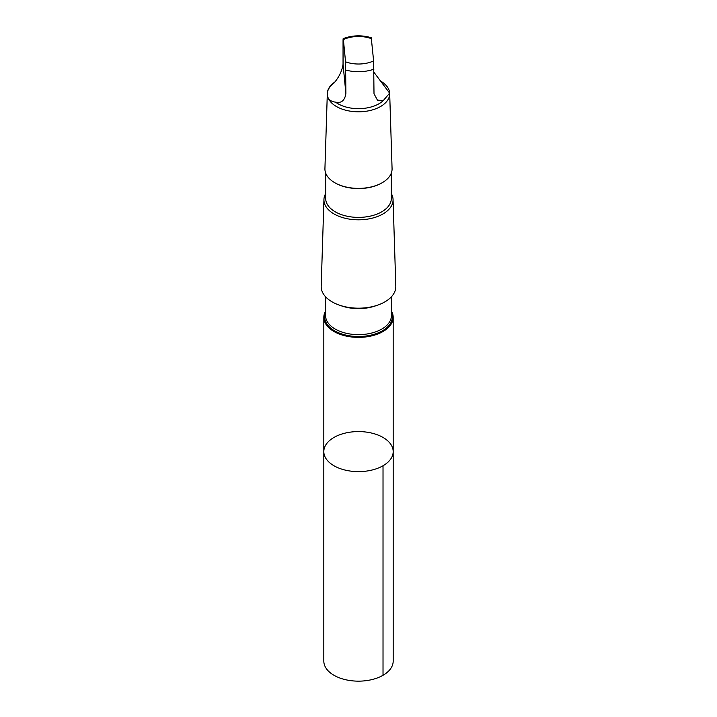 <?xml version="1.0" encoding="UTF-8"?>
<svg xmlns="http://www.w3.org/2000/svg" width="717" height="717" viewBox="0 0 717 717"><rect width="100%" height="100%" fill="white"/><g stroke="black" fill="none" stroke-linecap="round" stroke-linejoin="round"><path stroke-width="1.08" d="M393.158 450.912A34.685 20.022 180 0 1 393.185 451.593A34.685 20.022 180 0 1 358.5 471.625A34.685 20.022 180 0 1 323.815 451.593A34.685 20.022 180 0 1 357.908 431.58A34.685 20.022 180 0 1 393.158 450.912M323.815 661.128A34.685 20.022 0 0 0 323.842 661.809A34.685 20.022 0 0 0 359.092 681.15A34.685 20.022 0 0 0 393.185 661.128L393.185 451.593A34.685 20.022 180 0 1 358.5 471.625A34.685 20.022 180 0 1 323.815 451.593L323.815 661.128M335.547 102.128C341.382 103.427 344.823 100.541 345.89 93.443L345.549 61.814L343.389 39.596C343.192 37.938 343.076 38.368 343.049 40.905L343.049 64.288C341.982 71.162 338.872 77.517 333.719 83.333C324.308 90.234 325.339 101.231 335.547 102.128A28.931 16.706 -0 0 0 383.281 100.577L389.636 93.156L373.951 72.292M371.451 38.691A23.849 13.766 -0 0 0 343.389 39.596L343.183 38.619C352.307 35.241 361.664 34.936 371.254 37.705L373.611 60.9L374.005 93.73L377.438 100.129L383.281 100.577M325.59 311.053A34.676 20.022 0 0 0 323.824 317.362A34.676 20.022 0 0 0 358.5 337.384A34.676 20.022 0 0 0 393.176 317.362A34.676 20.022 0 0 0 393.158 316.681A34.676 20.022 0 0 0 391.41 311.053M325.67 193.617A34.559 19.951 -0 0 0 323.941 199.487L321.189 286.235A37.32 21.546 -0 0 0 358.5 308.185A37.32 21.546 -0 0 0 395.811 286.235L393.059 199.487A34.559 19.951 -0 0 0 393.041 199.174A34.559 19.951 -0 0 0 391.33 193.617M323.941 199.487A34.559 19.951 -0 0 0 358.5 219.814A34.559 19.951 -0 0 0 393.059 199.487M325.67 173.084L325.67 198.439A32.83 18.956 -0 0 0 358.5 217.394A32.83 18.956 -0 0 0 391.33 198.439L391.33 173.084M335.027 182.862A32.83 18.956 -0 0 0 335.287 183.014A32.83 18.956 -0 0 0 381.713 183.014A32.83 18.956 -0 0 0 381.973 182.862M334.4 82.365A31.189 18.006 -0 0 0 327.319 93.47L324.926 168.647A33.582 19.386 -0 0 0 334.758 182.71A33.582 19.386 -0 0 0 382.242 182.71A33.582 19.386 -0 0 0 392.074 168.647L389.681 93.47A31.189 18.006 -0 0 0 389.672 93.183A31.189 18.006 -0 0 0 381.121 81.397M327.319 93.47A31.189 18.006 -0 0 0 358.5 111.798A31.189 18.006 -0 0 0 389.681 93.47M383.021 465.754L383.021 675.289M325.59 312.388A33.86 19.547 -0 0 0 355.076 336.416A33.86 19.547 -0 0 0 392.333 316.305A33.86 19.547 -0 0 0 391.41 312.388M325.59 296.793L325.59 315.641A32.91 19 -0 0 0 358.5 334.642A32.91 19 -0 0 0 391.41 315.641L391.41 296.793M340.476 305.505A32.91 19 -0 0 0 376.524 305.505M345.89 70.06A28.931 16.706 -0 0 0 373.951 69.146M345.549 61.814A23.849 13.766 -0 0 0 373.611 60.9M345.89 93.443L343.049 64.288M323.824 317.362L323.815 451.593M393.176 317.362L393.185 451.593M381.713 183.014L382.242 182.71M335.287 183.014L334.758 182.71"/></g></svg>
